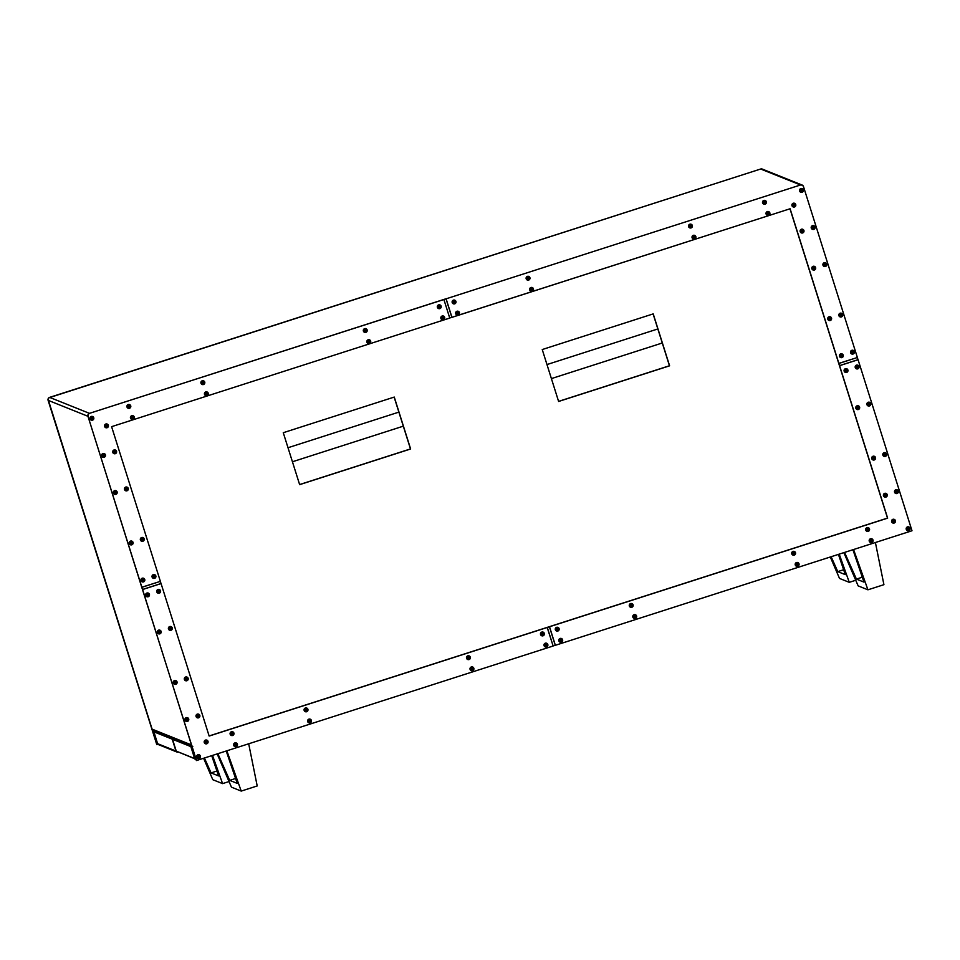 <?xml version="1.0" encoding="UTF-8"?>
<svg xmlns="http://www.w3.org/2000/svg" width="960" height="960" viewBox="0 0 960 960"><rect width="100%" height="100%" fill="white"/><g stroke="black" fill="none" stroke-linecap="round" stroke-linejoin="round"><path stroke-width="1.44" d="M93.744 417.72A1.944 1.944 111.8 0 0 90.48 416.976A1.944 1.944 111.8 0 0 90.036 418.908L91.26 418.608A0.78 0.78 -68.2 0 1 91.764 417.624A0.78 0.78 -68.2 0 1 92.736 418.128L93.744 417.732A1.944 1.944 -68.2 0 1 93.744 417.732L91.764 417.624L91.644 419.052L92.736 418.128A0.78 0.78 -68.2 0 1 92.232 419.112A0.78 0.78 -68.2 0 1 91.26 418.608L90.036 418.908A1.944 1.944 -68.2 0 1 92.616 416.508A1.944 1.944 -68.2 0 1 93.744 417.72A1.944 1.944 111.8 0 1 91.392 420.204A1.944 1.944 111.8 0 1 90.036 418.908L90.036 418.908A1.944 1.944 -68.2 0 0 91.164 420.132A1.944 1.944 111.8 0 0 91.14 420.12L91.164 420.132C93.024 420.396 93.888 419.592 93.744 417.732L92.58 416.496A1.944 1.944 111.8 0 0 90 418.896L90.6 416.82L92.748 416.568M108.348 425.292A1.944 1.944 111.8 0 0 105.096 424.548A1.944 1.944 111.8 0 0 104.652 426.48L105.864 426.168A0.78 0.78 -68.2 0 1 106.38 425.184A0.78 0.78 -68.2 0 1 107.352 425.688L108.348 425.292A1.944 1.944 -68.2 0 1 108.348 425.304L106.38 425.184L106.248 426.624L107.352 425.688A0.78 0.78 -68.2 0 1 106.848 426.672A0.78 0.78 -68.2 0 1 105.864 426.168L104.652 426.48A1.944 1.944 -68.2 0 1 107.22 424.08A1.944 1.944 -68.2 0 1 108.348 425.292A1.944 1.944 111.8 0 1 106.008 427.764A1.944 1.944 111.8 0 1 104.652 426.48L104.652 426.48A1.944 1.944 -68.2 0 0 105.768 427.692C107.628 427.956 108.492 427.164 108.348 425.292L107.184 424.056A1.944 1.944 111.8 0 0 104.604 426.468L105.216 424.38L107.352 424.14M134.244 416.976A1.944 1.944 111.8 0 0 130.992 416.232A1.944 1.944 111.8 0 0 130.548 418.164L131.772 417.852A0.78 0.78 -68.2 0 1 132.276 416.868A0.78 0.78 -68.2 0 1 133.248 417.372L134.244 416.976A1.944 1.944 -68.2 0 1 134.244 416.988L132.276 416.868L132.144 418.308L133.248 417.372A0.78 0.78 -68.2 0 1 132.744 418.356A0.78 0.78 -68.2 0 1 131.772 417.852L130.548 418.164A1.944 1.944 -68.2 0 1 133.116 415.752A1.944 1.944 -68.2 0 1 134.244 416.976A1.944 1.944 111.8 0 1 131.904 419.448A1.944 1.944 111.8 0 1 130.548 418.164L130.548 418.164A1.944 1.944 -68.2 0 0 131.664 419.376C133.524 419.64 134.388 418.848 134.244 416.976L133.08 415.74A1.944 1.944 111.8 0 0 130.512 418.14L131.112 416.064L133.248 415.824M128.676 408.36L126.996 407.016A1.944 1.944 111.8 0 0 130.284 407.772A1.944 1.944 111.8 0 0 130.74 405.84L129.612 404.628A1.944 1.944 -68.2 0 1 130.74 405.84A1.944 1.944 111.8 0 0 127.476 405.096A1.944 1.944 111.8 0 0 127.032 407.028L128.256 406.716A0.78 0.78 -68.2 0 1 128.76 405.744A0.78 0.78 -68.2 0 1 129.732 406.248L130.74 405.852A1.944 1.944 -68.2 0 1 130.74 405.852L128.76 405.744L128.64 407.172L129.732 406.248A0.78 0.78 -68.2 0 1 129.228 407.22A0.78 0.78 -68.2 0 1 128.256 406.716L127.032 407.028A1.944 1.944 -68.2 0 1 129.612 404.628A1.944 1.944 111.8 0 0 126.996 407.016L127.596 404.94L129.744 404.688M116.532 451.26A1.944 1.944 111.8 0 0 113.28 450.516A1.944 1.944 111.8 0 0 112.836 452.448L114.06 452.136A0.78 0.78 -68.2 0 1 114.564 451.152A0.78 0.78 -68.2 0 1 115.536 451.656L116.544 451.26A1.944 1.944 -68.2 0 1 116.544 451.272L114.564 451.152L114.444 452.592L115.536 451.656A0.78 0.78 -68.2 0 1 115.032 452.64A0.78 0.78 -68.2 0 1 114.06 452.136L112.836 452.448A1.944 1.944 -68.2 0 1 115.404 450.048A1.944 1.944 -68.2 0 1 116.532 451.26A1.944 1.944 111.8 0 1 114.192 453.732A1.944 1.944 111.8 0 1 112.836 452.448L112.836 452.448A1.944 1.944 -68.2 0 0 113.964 453.66A1.944 1.944 111.8 0 0 113.94 453.648L113.964 453.66C115.812 453.924 116.676 453.132 116.544 451.26L115.368 450.024A1.944 1.944 111.8 0 0 112.8 452.436L113.4 450.348L115.536 450.108M103.38 457.344L101.7 456A1.944 1.944 111.8 0 0 102.828 457.212A1.944 1.944 -68.2 0 1 101.736 456.012A1.944 1.944 111.8 0 0 104.988 456.756A1.944 1.944 111.8 0 0 105.432 454.824L104.268 453.588A1.944 1.944 111.8 0 0 101.7 456L101.736 456.012A1.944 1.944 -68.2 0 1 104.316 453.612A1.944 1.944 -68.2 0 1 105.432 454.824A1.944 1.944 111.8 0 0 102.18 454.08A1.944 1.944 111.8 0 0 101.736 456.012L102.96 455.7A0.78 0.78 -68.2 0 1 103.464 454.716A0.78 0.78 -68.2 0 1 104.436 455.22L105.444 454.824A1.944 1.944 -68.2 0 1 105.444 454.836M126.18 490.872L124.488 489.528A1.944 1.944 111.8 0 0 125.616 490.74C127.512 491.028 128.376 490.224 128.232 488.364L127.104 487.14A1.944 1.944 -68.2 0 1 128.232 488.352A1.944 1.944 111.8 0 0 124.98 487.608A1.944 1.944 111.8 0 0 124.536 489.54L125.76 489.228A0.78 0.78 -68.2 0 1 126.264 488.256A0.78 0.78 -68.2 0 1 127.236 488.76L128.232 488.364L126.264 488.256L125.76 489.228L126.732 489.732L127.236 488.76A0.78 0.78 -68.2 0 1 126.732 489.732A0.78 0.78 -68.2 0 1 125.76 489.228L124.536 489.54A1.944 1.944 -68.2 0 1 127.104 487.14A1.944 1.944 111.8 0 0 124.488 489.528L125.1 487.452L127.236 487.2M115.08 494.436L113.4 493.092A1.944 1.944 111.8 0 0 114.54 494.316C116.412 494.592 117.276 493.788 117.132 491.928L116.004 490.704A1.944 1.944 -68.2 0 1 117.132 491.916A1.944 1.944 111.8 0 0 113.88 491.172A1.944 1.944 111.8 0 0 113.436 493.104L114.66 492.792A0.78 0.78 -68.2 0 1 115.164 491.82A0.78 0.78 -68.2 0 1 116.136 492.324L117.144 491.928L115.164 491.82L114.66 492.792L115.632 493.296L116.136 492.324A0.78 0.78 -68.2 0 1 115.632 493.296A0.78 0.78 -68.2 0 1 114.66 492.792L113.436 493.104A1.944 1.944 -68.2 0 1 116.004 490.704A1.944 1.944 111.8 0 0 113.4 493.092L114 491.016L116.136 490.764M133.044 542.376A1.944 1.944 111.8 0 0 129.78 541.632A1.944 1.944 111.8 0 0 129.336 543.564L130.56 543.252A0.78 0.78 -68.2 0 1 131.064 542.268A0.78 0.78 -68.2 0 1 132.048 542.772L133.044 542.376A1.944 1.944 -68.2 0 1 133.044 542.388L131.064 542.268L130.944 543.708L132.048 542.772A0.78 0.78 -68.2 0 1 131.532 543.756A0.78 0.78 -68.2 0 1 130.56 543.252L129.336 543.564A1.944 1.944 -68.2 0 1 131.916 541.152A1.944 1.944 -68.2 0 1 133.044 542.376A1.944 1.944 111.8 0 1 130.692 544.848A1.944 1.944 111.8 0 1 129.336 543.564L129.336 543.564A1.944 1.944 -68.2 0 0 130.464 544.776C132.324 545.04 133.188 544.248 133.044 542.376L131.88 541.14A1.944 1.944 111.8 0 0 129.3 543.54L129.9 541.464L132.048 541.224M142.08 541.332L140.4 539.976A1.944 1.944 111.8 0 0 141.528 541.2C143.424 541.476 144.276 540.684 144.144 538.812A1.944 1.944 111.8 0 0 140.88 538.068A1.944 1.944 111.8 0 0 140.436 540L141.66 539.688A0.78 0.78 -68.2 0 1 142.164 538.704A0.78 0.78 -68.2 0 1 143.136 539.208L144.144 538.812L142.164 538.704L141.66 539.688L142.632 540.192L143.136 539.208A0.78 0.78 -68.2 0 1 142.632 540.192A0.78 0.78 -68.2 0 1 141.66 539.688L140.436 540A1.944 1.944 -68.2 0 1 143.016 537.588A1.944 1.944 -68.2 0 1 144.144 538.812L142.98 537.576A1.944 1.944 111.8 0 0 140.4 539.976L141 537.9L143.148 537.66M206.184 395.724L204.504 394.38A1.944 1.944 111.8 0 0 205.62 395.592L205.656 395.616A1.944 1.944 -68.2 0 1 204.54 394.392A1.944 1.944 111.8 0 0 207.792 395.136A1.944 1.944 111.8 0 0 206.88 391.92A1.944 1.944 111.8 0 0 204.54 394.392L205.764 394.08A0.78 0.78 -68.2 0 1 206.268 393.108A0.78 0.78 -68.2 0 1 207.24 393.612L208.236 393.216L206.268 393.108L205.764 394.08L206.736 394.596L207.24 393.612A0.78 0.78 -68.2 0 1 206.736 394.596A0.78 0.78 -68.2 0 1 205.764 394.08L204.54 394.392A1.944 1.944 -68.2 0 1 207.108 391.992A1.944 1.944 -68.2 0 1 208.236 393.216L207.072 391.98A1.944 1.944 111.8 0 0 204.504 394.38L205.104 392.304L207.24 392.052M202.668 384.6L200.988 383.256A1.944 1.944 111.8 0 1 203.568 380.844L204.732 382.08A1.944 1.944 111.8 0 0 201.468 381.336A1.944 1.944 111.8 0 0 201.024 383.268L202.248 382.956A0.78 0.78 -68.2 0 1 202.752 381.972A0.78 0.78 -68.2 0 1 203.724 382.476L204.732 382.08A1.944 1.944 -68.2 0 1 204.732 382.092L202.752 381.972L202.632 383.412L203.724 382.476A0.78 0.78 -68.2 0 1 203.22 383.46A0.78 0.78 -68.2 0 1 202.248 382.956L201.024 383.268A1.944 1.944 -68.2 0 1 203.604 380.868A1.944 1.944 -68.2 0 1 204.732 382.08A1.944 1.944 111.8 0 1 202.38 384.564A1.944 1.944 111.8 0 1 201.024 383.268L201.588 381.168L203.736 380.928M365.088 332.436L363.396 331.092A1.944 1.944 111.8 0 0 364.548 332.316C366.42 332.592 367.284 331.788 367.14 329.928L366.012 328.704A1.944 1.944 -68.2 0 1 367.14 329.916A1.944 1.944 111.8 0 0 363.888 329.172A1.944 1.944 111.8 0 0 363.444 331.104L364.656 330.792A0.78 0.78 -68.2 0 1 365.172 329.82A0.78 0.78 -68.2 0 1 366.144 330.324L367.14 329.928L365.172 329.82L364.656 330.792L365.64 331.296L366.144 330.324A0.78 0.78 -68.2 0 1 365.64 331.296A0.78 0.78 -68.2 0 1 364.656 330.792L363.444 331.104A1.944 1.944 -68.2 0 1 366.012 328.704A1.944 1.944 111.8 0 0 363.396 331.092L364.008 329.016L366.144 328.764M370.644 341.052A1.944 1.944 111.8 0 0 367.392 340.308A1.944 1.944 111.8 0 0 366.948 342.24L368.172 341.928A0.78 0.78 -68.2 0 1 368.676 340.944A0.78 0.78 -68.2 0 1 369.648 341.448L370.656 341.052L368.676 340.944L368.172 341.928L369.144 342.432L369.648 341.448A0.78 0.78 -68.2 0 1 369.144 342.432A0.78 0.78 -68.2 0 1 368.172 341.928L366.948 342.24A1.944 1.944 -68.2 0 1 369.516 339.828A1.944 1.944 -68.2 0 1 370.644 341.052M444.636 317.28A1.944 1.944 111.8 0 0 441.384 316.536A1.944 1.944 111.8 0 0 440.94 318.468L442.164 318.156A0.78 0.78 -68.2 0 1 442.668 317.184A0.78 0.78 -68.2 0 1 443.64 317.688L444.648 317.292A1.944 1.944 -68.2 0 1 444.648 317.292L442.668 317.184L442.548 318.612L443.64 317.688A0.78 0.78 -68.2 0 1 443.136 318.66A0.78 0.78 -68.2 0 1 442.164 318.156L440.94 318.468A1.944 1.944 -68.2 0 1 443.508 316.068A1.944 1.944 -68.2 0 1 444.636 317.28A1.944 1.944 111.8 0 1 442.296 319.764A1.944 1.944 111.8 0 1 440.94 318.468L440.94 318.468A1.944 1.944 -68.2 0 0 442.068 319.692C443.916 319.956 444.78 319.152 444.648 317.292L443.472 316.056A1.944 1.944 111.8 0 0 440.904 318.456L441.504 316.38L443.64 316.128M439.08 308.676L437.388 307.332A1.944 1.944 111.8 0 0 438.54 308.556C440.412 308.832 441.276 308.028 441.132 306.156L440.004 304.944A1.944 1.944 -68.2 0 1 441.132 306.156A1.944 1.944 111.8 0 0 437.88 305.412A1.944 1.944 111.8 0 0 437.424 307.344L438.648 307.032A0.78 0.78 -68.2 0 1 439.164 306.048A0.78 0.78 -68.2 0 1 440.136 306.552L441.132 306.156L439.164 306.048L438.648 307.032L439.632 307.536L440.136 306.552A0.78 0.78 -68.2 0 1 439.632 307.536A0.78 0.78 -68.2 0 1 438.648 307.032L437.424 307.344A1.944 1.944 -68.2 0 1 440.004 304.944A1.944 1.944 111.8 0 0 437.388 307.332L437.988 305.244L440.136 305.004M142.68 581.988L141 580.644A1.944 1.944 111.8 0 0 142.128 581.856C144.024 582.144 144.876 581.34 144.744 579.468A1.944 1.944 111.8 0 0 141.48 578.724A1.944 1.944 111.8 0 0 141.036 580.656L142.26 580.344A0.78 0.78 -68.2 0 1 142.764 579.36A0.78 0.78 -68.2 0 1 143.736 579.876L144.744 579.468L142.764 579.36L142.26 580.344L143.232 580.848L143.736 579.876A0.78 0.78 -68.2 0 1 143.232 580.848A0.78 0.78 -68.2 0 1 142.26 580.344L141.036 580.656A1.944 1.944 -68.2 0 1 143.616 578.256A1.944 1.944 -68.2 0 1 144.732 579.468L143.568 578.244A1.944 1.944 111.8 0 0 141 580.644L141.6 578.556L143.748 578.316M153.78 578.424L152.1 577.08A1.944 1.944 111.8 0 0 153.228 578.292A1.944 1.944 -68.2 0 1 152.136 577.092A1.944 1.944 111.8 0 0 155.388 577.836A1.944 1.944 111.8 0 0 155.832 575.904L154.668 574.668A1.944 1.944 111.8 0 0 152.1 577.08L152.136 577.092A1.944 1.944 -68.2 0 1 154.716 574.692A1.944 1.944 -68.2 0 1 155.832 575.904A1.944 1.944 111.8 0 0 152.58 575.16A1.944 1.944 111.8 0 0 152.136 577.092L153.36 576.78A0.78 0.78 -68.2 0 1 153.864 575.796A0.78 0.78 -68.2 0 1 154.836 576.3L155.844 575.904A1.944 1.944 -68.2 0 1 155.844 575.916M801.264 192.348L799.584 191.004A1.944 1.944 111.8 0 1 802.152 188.604L803.328 189.84A1.944 1.944 111.8 0 0 800.064 189.084A1.944 1.944 111.8 0 0 799.62 191.016L800.844 190.704A0.78 0.78 -68.2 0 1 801.348 189.732A0.78 0.78 -68.2 0 1 802.32 190.236L803.328 189.84A1.944 1.944 -68.2 0 1 800.748 192.24A1.944 1.944 -68.2 0 1 800.148 189A1.944 1.944 -68.2 0 1 803.316 189.828L801.348 189.732L801.228 191.16L802.32 190.236A0.78 0.78 -68.2 0 1 801.816 191.22A0.78 0.78 -68.2 0 1 800.844 190.704L799.62 191.016A1.944 1.944 111.8 0 0 800.976 192.312A1.944 1.944 111.8 0 0 803.376 190.044M793.668 207.048L791.988 205.704A1.944 1.944 111.8 0 1 794.568 203.292L795.732 204.528A1.944 1.944 111.8 0 0 792.468 203.784A1.944 1.944 111.8 0 0 792.024 205.716L793.248 205.404A0.78 0.78 -68.2 0 1 793.752 204.42A0.78 0.78 -68.2 0 1 794.736 204.924L795.732 204.528A1.944 1.944 -68.2 0 1 793.152 206.928A1.944 1.944 111.8 0 0 793.14 206.928A1.944 1.944 -68.2 0 1 792.564 203.7A1.944 1.944 -68.2 0 1 795.732 204.528L793.752 204.42L793.632 205.86L794.736 204.924A0.78 0.78 -68.2 0 1 794.22 205.908A0.78 0.78 -68.2 0 1 793.248 205.404L792.024 205.716A1.944 1.944 111.8 0 0 793.38 207.012A1.944 1.944 111.8 0 0 795.78 204.732M769.836 212.856A1.944 1.944 -68.2 0 1 767.256 215.244C769.116 215.52 769.98 214.716 769.836 212.844A1.944 1.944 111.8 0 0 766.572 212.1A1.944 1.944 111.8 0 0 766.128 214.032L767.352 213.72A0.78 0.78 -68.2 0 1 767.856 212.736A0.78 0.78 -68.2 0 1 768.84 213.24L769.836 212.844L767.856 212.736L767.352 213.72L768.324 214.224L768.84 213.24A0.78 0.78 -68.2 0 1 768.324 214.224A0.78 0.78 -68.2 0 1 767.352 213.72L766.128 214.032A1.944 1.944 -68.2 0 1 768.708 211.632A1.944 1.944 -68.2 0 1 769.836 212.844L768.672 211.608A1.944 1.944 111.8 0 0 766.092 214.02L766.692 211.932L768.84 211.692M764.268 204.24L762.588 202.884A1.944 1.944 111.8 0 1 765.156 200.484L766.332 201.72A1.944 1.944 111.8 0 0 763.068 200.976A1.944 1.944 111.8 0 0 762.624 202.908L763.848 202.596A0.78 0.78 -68.2 0 1 764.352 201.612A0.78 0.78 -68.2 0 1 765.324 202.116L766.332 201.72A1.944 1.944 -68.2 0 1 763.752 204.12A1.944 1.944 111.8 0 0 763.728 204.108A1.944 1.944 -68.2 0 1 763.152 200.88A1.944 1.944 -68.2 0 1 766.32 201.72L764.352 201.612L764.232 203.052L765.324 202.116A0.78 0.78 -68.2 0 1 764.82 203.1A0.78 0.78 -68.2 0 1 763.848 202.596L762.624 202.908A1.944 1.944 111.8 0 0 763.98 204.192A1.944 1.944 111.8 0 0 766.38 201.924M801.864 233.016L800.184 231.672A1.944 1.944 111.8 0 1 802.752 229.26L803.916 230.496A1.944 1.944 111.8 0 0 800.664 229.752A1.944 1.944 111.8 0 0 800.22 231.684L801.444 231.372A0.78 0.78 -68.2 0 1 801.948 230.388A0.78 0.78 -68.2 0 1 802.92 230.892L803.916 230.496A1.944 1.944 -68.2 0 1 801.336 232.896A1.944 1.944 -68.2 0 1 800.748 229.668A1.944 1.944 -68.2 0 1 803.916 230.496L801.948 230.388L801.816 231.828L802.92 230.892A0.78 0.78 -68.2 0 1 802.416 231.876A0.78 0.78 -68.2 0 1 801.444 231.372L800.22 231.684A1.944 1.944 111.8 0 0 801.576 232.98A1.944 1.944 111.8 0 0 803.964 230.7M812.964 229.452L811.272 228.108A1.944 1.944 111.8 0 1 813.852 225.696L815.016 226.932A1.944 1.944 111.8 0 0 811.764 226.188A1.944 1.944 111.8 0 0 811.32 228.12L812.544 227.808A0.78 0.78 -68.2 0 1 813.048 226.824A0.78 0.78 -68.2 0 1 814.02 227.328L815.016 226.932A1.944 1.944 -68.2 0 1 812.436 229.332A1.944 1.944 -68.2 0 1 811.848 226.104A1.944 1.944 -68.2 0 1 815.016 226.932L813.048 226.824L812.916 228.264L814.02 227.328A0.78 0.78 -68.2 0 1 813.516 228.312A0.78 0.78 -68.2 0 1 812.544 227.808L811.32 228.12A1.944 1.944 111.8 0 0 812.676 229.404A1.944 1.944 111.8 0 0 815.064 227.136M813.552 270.108L811.872 268.764A1.944 1.944 111.8 0 0 813 269.976L813.036 270C814.896 270.264 815.76 269.46 815.616 267.6A1.944 1.944 111.8 0 0 812.364 266.844A1.944 1.944 111.8 0 0 811.908 268.776L813.132 268.464A0.78 0.78 -68.2 0 1 813.648 267.492A0.78 0.78 -68.2 0 1 814.62 267.996L815.616 267.6L813.648 267.492L813.132 268.464L814.104 268.968L814.62 267.996A0.78 0.78 -68.2 0 1 814.104 268.968A0.78 0.78 -68.2 0 1 813.132 268.464L811.908 268.776A1.944 1.944 -68.2 0 1 814.488 266.376A1.944 1.944 -68.2 0 1 815.616 267.588L814.452 266.364A1.944 1.944 111.8 0 0 811.872 268.764L812.472 266.688L814.62 266.436M826.716 264.024A1.944 1.944 111.8 0 0 823.452 263.28A1.944 1.944 111.8 0 0 823.008 265.212L824.232 264.9A0.78 0.78 -68.2 0 1 824.736 263.928A0.78 0.78 -68.2 0 1 825.72 264.432L826.716 264.036A1.944 1.944 -68.2 0 1 824.136 266.436A1.944 1.944 -68.2 0 1 823.548 263.196A1.944 1.944 -68.2 0 1 826.716 264.024M842.628 314.496A1.944 1.944 -68.2 0 1 840.048 316.884C841.908 317.148 842.76 316.356 842.628 314.484A1.944 1.944 111.8 0 0 839.364 313.74A1.944 1.944 111.8 0 0 838.92 315.672L840.144 315.36A0.78 0.78 -68.2 0 1 840.648 314.376A0.78 0.78 -68.2 0 1 841.62 314.88L842.628 314.484L840.648 314.376L840.144 315.36L841.116 315.864L841.62 314.88A0.78 0.78 -68.2 0 1 841.116 315.864A0.78 0.78 -68.2 0 1 840.144 315.36L838.92 315.672A1.944 1.944 -68.2 0 1 841.5 313.26A1.944 1.944 -68.2 0 1 842.616 314.484L841.452 313.248A1.944 1.944 111.8 0 0 838.884 315.648L839.484 313.572L841.632 313.332M829.464 320.568L827.784 319.212A1.944 1.944 111.8 0 1 830.352 316.812L831.528 318.048A1.944 1.944 111.8 0 0 828.264 317.304A1.944 1.944 111.8 0 0 827.82 319.236L829.044 318.924A0.78 0.78 -68.2 0 1 829.548 317.94A0.78 0.78 -68.2 0 1 830.52 318.444L831.528 318.048A1.944 1.944 -68.2 0 1 828.948 320.448A1.944 1.944 -68.2 0 1 828.348 317.22A1.944 1.944 -68.2 0 1 831.516 318.048L829.548 317.94L829.428 319.38L830.52 318.444A0.78 0.78 -68.2 0 1 830.016 319.428A0.78 0.78 -68.2 0 1 829.044 318.924L827.82 319.236A1.944 1.944 111.8 0 0 829.176 320.52A1.944 1.944 111.8 0 0 831.576 318.252M695.844 236.604A1.944 1.944 111.8 0 0 692.58 235.86A1.944 1.944 111.8 0 0 692.136 237.792L693.36 237.48A0.78 0.78 -68.2 0 1 693.864 236.508A0.78 0.78 -68.2 0 1 694.848 237.012L695.844 236.616A1.944 1.944 -68.2 0 1 693.264 239.016A1.944 1.944 -68.2 0 1 692.676 235.776A1.944 1.944 -68.2 0 1 695.844 236.604M690.276 228L688.596 226.656A1.944 1.944 111.8 0 1 691.164 224.244L692.34 225.48A1.944 1.944 111.8 0 0 689.076 224.736A1.944 1.944 111.8 0 0 688.632 226.668L689.856 226.356A0.78 0.78 -68.2 0 1 690.36 225.372A0.78 0.78 -68.2 0 1 691.332 225.876L692.34 225.48A1.944 1.944 -68.2 0 1 689.76 227.88A1.944 1.944 -68.2 0 1 688.632 226.668L688.632 226.668A1.944 1.944 -68.2 0 1 691.2 224.268A1.944 1.944 -68.2 0 1 692.328 225.48L690.36 225.372L690.24 226.812L691.332 225.876A0.78 0.78 -68.2 0 1 690.828 226.86A0.78 0.78 -68.2 0 1 689.856 226.356L688.632 226.668L688.728 225.168L691.344 224.328M527.868 280.164L526.188 278.808A1.944 1.944 111.8 0 0 527.304 280.032A1.944 1.944 111.8 0 0 527.328 280.032C529.2 280.308 530.064 279.516 529.92 277.644L528.792 276.42A1.944 1.944 -68.2 0 1 529.92 277.644A1.944 1.944 111.8 0 0 526.668 276.9A1.944 1.944 111.8 0 0 526.224 278.832L527.448 278.52A0.78 0.78 -68.2 0 1 527.952 277.536A0.78 0.78 -68.2 0 1 528.924 278.04L529.92 277.644L527.952 277.536L527.448 278.52L528.42 279.024L528.924 278.04A0.78 0.78 -68.2 0 1 528.42 279.024A0.78 0.78 -68.2 0 1 527.448 278.52L526.224 278.832A1.944 1.944 -68.2 0 1 528.792 276.42A1.944 1.944 111.8 0 0 526.188 278.808L526.788 276.732L528.924 276.492M533.424 288.768A1.944 1.944 111.8 0 0 530.172 288.024A1.944 1.944 111.8 0 0 529.728 289.956L530.952 289.644A0.78 0.78 -68.2 0 1 531.456 288.66A0.78 0.78 -68.2 0 1 532.428 289.176L533.436 288.768L531.456 288.66L530.952 289.644L531.924 290.148L532.428 289.176A0.78 0.78 -68.2 0 1 531.924 290.148A0.78 0.78 -68.2 0 1 530.952 289.644L529.728 289.956A1.944 1.944 -68.2 0 1 532.308 287.556A1.944 1.944 -68.2 0 1 533.424 288.768M459.432 312.528A1.944 1.944 111.8 0 0 456.18 311.784A1.944 1.944 111.8 0 0 455.736 313.716L456.96 313.404A0.78 0.78 -68.2 0 1 457.464 312.432A0.78 0.78 -68.2 0 1 458.436 312.936L459.444 312.54A1.944 1.944 -68.2 0 1 459.444 312.54L457.464 312.432L457.344 313.86L458.436 312.936A0.78 0.78 -68.2 0 1 457.932 313.908A0.78 0.78 -68.2 0 1 456.96 313.404L455.736 313.716A1.944 1.944 -68.2 0 1 458.316 311.316A1.944 1.944 -68.2 0 1 459.432 312.528A1.944 1.944 111.8 0 1 457.092 315.012A1.944 1.944 111.8 0 1 455.736 313.716L455.736 313.716A1.944 1.944 -68.2 0 0 456.864 314.94A1.944 1.944 111.8 0 0 456.84 314.928L456.864 314.94C458.724 315.204 459.576 314.4 459.444 312.54L458.28 311.304A1.944 1.944 111.8 0 0 455.7 313.704L456.3 311.628L458.448 311.376M453.876 303.924L452.196 302.58A1.944 1.944 111.8 0 0 453.336 303.804C455.208 304.068 456.072 303.276 455.928 301.404A1.944 1.944 111.8 0 0 452.676 300.66A1.944 1.944 111.8 0 0 452.232 302.592L453.456 302.28A0.78 0.78 -68.2 0 1 453.96 301.296A0.78 0.78 -68.2 0 1 454.932 301.8L455.928 301.404L453.96 301.296L453.456 302.28L454.428 302.784L454.932 301.8A0.78 0.78 -68.2 0 1 454.428 302.784A0.78 0.78 -68.2 0 1 453.456 302.28L452.232 302.592A1.944 1.944 -68.2 0 1 454.8 300.192A1.944 1.944 -68.2 0 1 455.928 301.404L454.764 300.168A1.944 1.944 111.8 0 0 452.196 302.58L452.796 300.492L454.932 300.252M852.264 354.096L850.584 352.752A1.944 1.944 111.8 0 1 853.152 350.352L854.316 351.576A1.944 1.944 111.8 0 0 851.064 350.832A1.944 1.944 111.8 0 0 850.62 352.764L851.844 352.452A0.78 0.78 -68.2 0 1 852.348 351.468A0.78 0.78 -68.2 0 1 853.32 351.984L854.316 351.576A1.944 1.944 -68.2 0 1 851.736 353.976A1.944 1.944 -68.2 0 1 851.148 350.748A1.944 1.944 -68.2 0 1 854.316 351.576L852.348 351.468L852.216 352.908L853.32 351.984A0.78 0.78 -68.2 0 1 852.816 352.956A0.78 0.78 -68.2 0 1 851.844 352.452L850.62 352.764A1.944 1.944 111.8 0 0 851.976 354.06A1.944 1.944 111.8 0 0 854.364 351.78M841.164 357.66L839.484 356.316A1.944 1.944 111.8 0 1 842.052 353.916L843.228 355.14A1.944 1.944 111.8 0 0 839.964 354.396A1.944 1.944 111.8 0 0 839.52 356.328L840.744 356.016A0.78 0.78 -68.2 0 1 841.248 355.044A0.78 0.78 -68.2 0 1 842.22 355.548L843.228 355.152A1.944 1.944 -68.2 0 1 840.648 357.54A1.944 1.944 -68.2 0 1 840.048 354.312A1.944 1.944 -68.2 0 1 843.216 355.14L841.248 355.044L841.128 356.472L842.22 355.548A0.78 0.78 -68.2 0 1 841.716 356.52A0.78 0.78 -68.2 0 1 840.744 356.016L839.52 356.328A1.944 1.944 111.8 0 0 840.876 357.624A1.944 1.944 111.8 0 0 843.264 355.344M531.372 291.288L529.692 289.944A1.944 1.944 111.8 0 0 530.82 291.156L530.856 291.168C532.716 291.444 533.568 290.64 533.436 288.768L532.26 287.544A1.944 1.944 111.8 0 0 529.692 289.944L530.292 287.856L532.44 287.616M693.78 239.124L692.1 237.78A1.944 1.944 111.8 0 0 693.228 238.992L693.264 239.016C695.124 239.28 695.988 238.476 695.844 236.616L694.68 235.38A1.944 1.944 111.8 0 0 692.1 237.78L692.7 235.704L694.848 235.452M824.652 266.544L822.972 265.2A1.944 1.944 111.8 0 0 824.1 266.412L824.136 266.436C825.996 266.7 826.86 265.896 826.716 264.036L825.552 262.8A1.944 1.944 111.8 0 0 822.972 265.2L823.572 263.124L825.72 262.872M368.592 343.572L366.912 342.216A1.944 1.944 111.8 0 0 368.04 343.44L368.076 343.452C369.936 343.716 370.788 342.924 370.656 341.052L369.48 339.816A1.944 1.944 111.8 0 0 366.912 342.216L367.512 340.14L369.66 339.9M907.932 530.676L906.252 529.332A1.944 1.944 111.8 0 1 908.832 526.932L909.996 528.168A1.944 1.944 111.8 0 0 906.732 527.412A1.944 1.944 111.8 0 0 906.288 529.344L907.512 529.032A0.78 0.78 -68.2 0 1 908.016 528.06A0.78 0.78 -68.2 0 1 909 528.564L909.996 528.168A1.944 1.944 -68.2 0 1 907.416 530.568A1.944 1.944 -68.2 0 1 906.828 527.328A1.944 1.944 -68.2 0 1 909.996 528.156L908.016 528.06L907.896 529.488L909 528.564A0.78 0.78 -68.2 0 1 908.484 529.536A0.78 0.78 -68.2 0 1 907.512 529.032L906.288 529.344A1.944 1.944 111.8 0 0 907.644 530.64A1.944 1.944 111.8 0 0 910.044 528.36M893.328 523.116L891.648 521.772A1.944 1.944 111.8 0 0 892.776 522.984L892.812 522.996C894.672 523.26 895.524 522.468 895.392 520.596L894.264 519.384A1.944 1.944 -68.2 0 1 895.38 520.596A1.944 1.944 111.8 0 0 892.128 519.852A1.944 1.944 111.8 0 0 891.684 521.784L892.908 521.472A0.78 0.78 -68.2 0 1 893.412 520.488A0.78 0.78 -68.2 0 1 894.384 520.992L895.392 520.596A1.944 1.944 -68.2 0 1 892.812 522.996A1.944 1.944 -68.2 0 1 891.684 521.784L891.684 521.784A1.944 1.944 -68.2 0 1 894.264 519.384A1.944 1.944 111.8 0 0 891.648 521.772L892.248 519.684L894.396 519.444M869.484 528.912A1.944 1.944 111.8 0 0 866.232 528.168A1.944 1.944 111.8 0 0 865.788 530.1L867.012 529.788A0.78 0.78 -68.2 0 1 867.516 528.804A0.78 0.78 -68.2 0 1 868.488 529.308L869.496 528.912A1.944 1.944 -68.2 0 1 866.916 531.312A1.944 1.944 -68.2 0 1 866.316 528.084A1.944 1.944 -68.2 0 1 869.484 528.912M870.936 542.556L869.256 541.212A1.944 1.944 111.8 0 0 870.408 542.436C872.28 542.712 873.144 541.908 873 540.048L871.872 538.824A1.944 1.944 -68.2 0 1 873 540.036A1.944 1.944 111.8 0 0 869.736 539.292A1.944 1.944 111.8 0 0 869.292 541.224L870.516 540.912A0.78 0.78 -68.2 0 1 871.02 539.94A0.78 0.78 -68.2 0 1 872.004 540.444L873 540.048A1.944 1.944 -68.2 0 1 870.42 542.448A1.944 1.944 -68.2 0 1 869.292 541.224L869.292 541.224A1.944 1.944 -68.2 0 1 871.872 538.824A1.944 1.944 111.8 0 0 869.256 541.212L869.856 539.136L872.004 538.884M885.144 497.148L883.464 495.804A1.944 1.944 111.8 0 1 886.032 493.392L887.208 494.628A1.944 1.944 111.8 0 0 883.944 493.884A1.944 1.944 111.8 0 0 883.5 495.816L884.724 495.504A0.78 0.78 -68.2 0 1 885.228 494.52A0.78 0.78 -68.2 0 1 886.2 495.024L887.208 494.628A1.944 1.944 -68.2 0 1 884.628 497.028A1.944 1.944 -68.2 0 1 884.028 493.8A1.944 1.944 -68.2 0 1 887.196 494.628L885.228 494.52L885.096 495.96L886.2 495.024A0.78 0.78 -68.2 0 1 885.696 496.008A0.78 0.78 -68.2 0 1 884.724 495.504L883.5 495.816A1.944 1.944 111.8 0 0 884.856 497.1A1.944 1.944 111.8 0 0 887.244 494.832M898.296 491.076A1.944 1.944 -68.2 0 1 895.716 493.464C897.576 493.728 898.44 492.936 898.296 491.064A1.944 1.944 111.8 0 0 895.044 490.32A1.944 1.944 111.8 0 0 894.6 492.252L895.824 491.94A0.78 0.78 -68.2 0 1 896.328 490.956A0.78 0.78 -68.2 0 1 897.3 491.46L898.296 491.064L896.328 490.956L895.824 491.94L896.796 492.444L897.3 491.46A0.78 0.78 -68.2 0 1 896.796 492.444A0.78 0.78 -68.2 0 1 895.824 491.94L894.6 492.252A1.944 1.944 -68.2 0 1 897.168 489.852A1.944 1.944 -68.2 0 1 898.296 491.064L897.132 489.828A1.944 1.944 111.8 0 0 894.564 492.24L895.164 490.152L897.3 489.912M875.496 457.524A1.944 1.944 111.8 0 0 872.244 456.78A1.944 1.944 111.8 0 0 871.8 458.712L873.024 458.4A0.78 0.78 -68.2 0 1 873.528 457.428A0.78 0.78 -68.2 0 1 874.5 457.932L875.508 457.536L873.528 457.428L873.024 458.4L873.996 458.916L874.5 457.932A0.78 0.78 -68.2 0 1 873.996 458.916A0.78 0.78 -68.2 0 1 873.024 458.4L871.8 458.712A1.944 1.944 -68.2 0 1 874.38 456.312A1.944 1.944 -68.2 0 1 874.968 459.552A1.944 1.944 -68.2 0 1 871.8 458.712L871.8 458.712A1.944 1.944 111.8 0 0 875.052 459.456A1.944 1.944 111.8 0 0 875.496 457.524M884.544 456.48L882.864 455.136A1.944 1.944 111.8 0 0 883.992 456.348L884.028 456.372C885.876 456.636 886.74 455.832 886.608 453.972A1.944 1.944 111.8 0 0 883.344 453.216A1.944 1.944 111.8 0 0 882.9 455.148L884.124 454.836A0.78 0.78 -68.2 0 1 884.628 453.864A0.78 0.78 -68.2 0 1 885.6 454.368L886.608 453.972A1.944 1.944 -68.2 0 1 884.028 456.372A1.944 1.944 -68.2 0 1 883.428 453.132A1.944 1.944 -68.2 0 1 886.596 453.96L884.628 453.864L884.508 455.292L885.6 454.368A0.78 0.78 -68.2 0 1 885.096 455.34A0.78 0.78 -68.2 0 1 884.124 454.836L882.9 455.148A1.944 1.944 111.8 0 0 886.152 455.892A1.944 1.944 111.8 0 0 886.596 453.96L885.432 452.736A1.944 1.944 111.8 0 0 882.864 455.136L883.464 453.06L885.6 452.808M868.632 406.032L866.952 404.688A1.944 1.944 111.8 0 1 869.532 402.288L870.696 403.512A1.944 1.944 111.8 0 0 867.432 402.768A1.944 1.944 111.8 0 0 866.988 404.7L868.212 404.388A0.78 0.78 -68.2 0 1 868.716 403.404A0.78 0.78 -68.2 0 1 869.7 403.92L870.696 403.512A1.944 1.944 -68.2 0 1 868.116 405.912A1.944 1.944 -68.2 0 1 867.528 402.684A1.944 1.944 -68.2 0 1 870.696 403.512L868.716 403.404L868.596 404.844L869.7 403.92A0.78 0.78 -68.2 0 1 869.184 404.892A0.78 0.78 -68.2 0 1 868.212 404.388L866.988 404.7A1.944 1.944 111.8 0 0 868.344 405.996A1.944 1.944 111.8 0 0 870.744 403.716M857.532 409.596L855.852 408.252A1.944 1.944 111.8 0 1 858.432 405.852L859.596 407.076A1.944 1.944 111.8 0 0 856.332 406.332A1.944 1.944 111.8 0 0 855.888 408.264L857.112 407.952A0.78 0.78 -68.2 0 1 857.616 406.98A0.78 0.78 -68.2 0 1 858.6 407.484L859.596 407.088A1.944 1.944 -68.2 0 1 857.016 409.476A1.944 1.944 -68.2 0 1 856.428 406.248A1.944 1.944 -68.2 0 1 859.596 407.076L857.616 406.98L857.496 408.408L858.6 407.484A0.78 0.78 -68.2 0 1 858.084 408.456A0.78 0.78 -68.2 0 1 857.112 407.952L855.888 408.264A1.944 1.944 111.8 0 0 857.244 409.56A1.944 1.944 111.8 0 0 859.644 407.28M793.44 555.192L791.76 553.848A1.944 1.944 111.8 0 1 794.328 551.448L795.504 552.684A1.944 1.944 111.8 0 0 792.24 551.928A1.944 1.944 111.8 0 0 791.796 553.86L793.02 553.548A0.78 0.78 -68.2 0 1 793.524 552.576A0.78 0.78 -68.2 0 1 794.496 553.08L795.504 552.684A1.944 1.944 -68.2 0 1 792.924 555.084A1.944 1.944 111.8 0 0 792.9 555.072A1.944 1.944 -68.2 0 1 792.324 551.844A1.944 1.944 -68.2 0 1 795.492 552.672L793.524 552.576L793.404 554.004L794.496 553.08A0.78 0.78 -68.2 0 1 793.992 554.052A0.78 0.78 -68.2 0 1 793.02 553.548L791.796 553.86A1.944 1.944 111.8 0 0 793.152 555.156A1.944 1.944 111.8 0 0 795.552 552.876M796.944 566.328L795.264 564.972A1.944 1.944 111.8 0 1 797.844 562.572L799.008 563.808A1.944 1.944 111.8 0 0 795.744 563.064A1.944 1.944 111.8 0 0 795.3 564.996L796.524 564.684A0.78 0.78 -68.2 0 1 797.028 563.7A0.78 0.78 -68.2 0 1 798.012 564.204L799.008 563.808A1.944 1.944 -68.2 0 1 796.428 566.208A1.944 1.944 -68.2 0 1 795.84 562.98A1.944 1.944 -68.2 0 1 799.008 563.808L797.028 563.7L796.908 565.14L798.012 564.204A0.78 0.78 -68.2 0 1 797.496 565.188A0.78 0.78 -68.2 0 1 796.524 564.684L795.3 564.996A1.944 1.944 111.8 0 0 796.656 566.28A1.944 1.944 111.8 0 0 799.056 564.012M634.536 618.48L632.856 617.136A1.944 1.944 111.8 0 0 633.984 618.348A1.944 1.944 111.8 0 0 633.996 618.36C635.88 618.636 636.732 617.832 636.6 615.972L635.472 614.748A1.944 1.944 -68.2 0 1 636.588 615.96A1.944 1.944 111.8 0 0 633.336 615.216A1.944 1.944 111.8 0 0 632.892 617.148L634.116 616.836A0.78 0.78 -68.2 0 1 634.62 615.864A0.78 0.78 -68.2 0 1 635.592 616.368L636.6 615.972L634.62 615.864L634.116 616.836L635.088 617.352L635.592 616.368A0.78 0.78 -68.2 0 1 635.088 617.352A0.78 0.78 -68.2 0 1 634.116 616.836L632.892 617.148A1.944 1.944 -68.2 0 1 635.472 614.748A1.944 1.944 111.8 0 0 632.856 617.136L633.456 615.06L635.604 614.808M631.032 607.356L629.352 606.012A1.944 1.944 111.8 0 0 630.492 607.236C632.364 607.512 633.228 606.708 633.084 604.836A1.944 1.944 111.8 0 0 629.832 604.092A1.944 1.944 111.8 0 0 629.388 606.024L630.612 605.712A0.78 0.78 -68.2 0 1 631.116 604.728A0.78 0.78 -68.2 0 1 632.088 605.232L633.084 604.836L631.116 604.728L630.612 605.712L631.584 606.216L632.088 605.232A0.78 0.78 -68.2 0 1 631.584 606.216A0.78 0.78 -68.2 0 1 630.612 605.712L629.388 606.024A1.944 1.944 -68.2 0 1 631.956 603.624A1.944 1.944 -68.2 0 1 633.084 604.836L631.92 603.6A1.944 1.944 111.8 0 0 629.352 606.012L629.952 603.924L632.088 603.684M557.04 631.116L555.36 629.772A1.944 1.944 111.8 0 0 556.5 630.996C558.372 631.272 559.236 630.468 559.092 628.608L557.964 627.384A1.944 1.944 -68.2 0 1 559.092 628.596A1.944 1.944 111.8 0 0 555.84 627.852A1.944 1.944 111.8 0 0 555.396 629.784L556.62 629.472A0.78 0.78 -68.2 0 1 557.124 628.5A0.78 0.78 -68.2 0 1 558.096 629.004L559.104 628.608L557.124 628.5L556.62 629.472L557.592 629.976L558.096 629.004A0.78 0.78 -68.2 0 1 557.592 629.976A0.78 0.78 -68.2 0 1 556.62 629.472L555.396 629.784A1.944 1.944 -68.2 0 1 557.964 627.384A1.944 1.944 111.8 0 0 555.36 629.772L555.96 627.696L558.096 627.444M560.544 642.252L558.864 640.896A1.944 1.944 111.8 0 0 559.992 642.12L560.028 642.132C561.888 642.396 562.74 641.604 562.608 639.732A1.944 1.944 111.8 0 0 559.344 638.988A1.944 1.944 111.8 0 0 558.9 640.92L560.124 640.608A0.78 0.78 -68.2 0 1 560.628 639.624A0.78 0.78 -68.2 0 1 561.6 640.128L562.608 639.732L560.628 639.624L560.124 640.608L561.096 641.112L561.6 640.128A0.78 0.78 -68.2 0 1 561.096 641.112A0.78 0.78 -68.2 0 1 560.124 640.608L558.9 640.92A1.944 1.944 -68.2 0 1 561.48 638.508A1.944 1.944 -68.2 0 1 562.596 639.732L561.444 638.496A1.944 1.944 111.8 0 0 558.864 640.896L559.464 638.82L561.612 638.58M856.944 368.94L855.252 367.584A1.944 1.944 111.8 0 1 857.832 365.184L858.996 366.42A1.944 1.944 111.8 0 0 855.744 365.676A1.944 1.944 111.8 0 0 855.3 367.608L856.512 367.296A0.78 0.78 -68.2 0 1 857.028 366.312A0.78 0.78 -68.2 0 1 858 366.816L858.996 366.42A1.944 1.944 -68.2 0 1 856.416 368.82A1.944 1.944 -68.2 0 1 855.828 365.58A1.944 1.944 -68.2 0 1 858.996 366.42L857.028 366.312L856.896 367.752L858 366.816A0.78 0.78 -68.2 0 1 857.496 367.8A0.78 0.78 -68.2 0 1 856.512 367.296L855.3 367.608A1.944 1.944 111.8 0 0 856.656 368.892A1.944 1.944 111.8 0 0 859.044 366.624M847.896 369.996A1.944 1.944 -68.2 0 1 845.316 372.384C847.176 372.648 848.04 371.856 847.896 369.984A1.944 1.944 111.8 0 0 844.644 369.24A1.944 1.944 111.8 0 0 844.2 371.172L845.424 370.86A0.78 0.78 -68.2 0 1 845.928 369.876A0.78 0.78 -68.2 0 1 846.9 370.38L847.896 369.984L845.928 369.876L845.424 370.86L846.396 371.364L846.9 370.38A0.78 0.78 -68.2 0 1 846.396 371.364A0.78 0.78 -68.2 0 1 845.424 370.86L844.2 371.172A1.944 1.944 -68.2 0 1 846.768 368.76A1.944 1.944 -68.2 0 1 847.896 369.984L846.732 368.748A1.944 1.944 111.8 0 0 844.164 371.148L844.764 369.072L846.9 368.832M873.444 460.044L871.764 458.7A1.944 1.944 111.8 0 0 872.892 459.912L872.928 459.936C874.788 460.2 875.64 459.396 875.508 457.536L874.332 456.3A1.944 1.944 111.8 0 0 871.764 458.7L872.364 456.624L874.512 456.372M867.432 531.432L865.752 530.088A1.944 1.944 111.8 0 0 866.88 531.3L866.916 531.312C868.776 531.588 869.628 530.784 869.496 528.912L868.32 527.676A1.944 1.944 111.8 0 0 865.752 530.088L866.352 528L868.5 527.76M200.412 756.048A1.944 1.944 111.8 0 0 197.16 755.304A1.944 1.944 111.8 0 0 196.716 757.236L197.94 756.924A0.78 0.78 -68.2 0 1 198.444 755.952A0.78 0.78 -68.2 0 1 199.416 756.456L200.424 756.06A1.944 1.944 -68.2 0 1 200.412 756.06L198.444 755.952L198.312 757.38L199.416 756.456A0.78 0.78 -68.2 0 1 198.912 757.428A0.78 0.78 -68.2 0 1 197.94 756.924L196.716 757.236A1.944 1.944 -68.2 0 1 199.284 754.836A1.944 1.944 -68.2 0 1 200.412 756.048A1.944 1.944 111.8 0 1 198.072 758.532A1.944 1.944 111.8 0 1 196.716 757.236L196.716 757.236A1.944 1.944 -68.2 0 0 197.844 758.46A1.944 1.944 111.8 0 0 197.82 758.448L197.844 758.46C199.692 758.724 200.556 757.92 200.424 756.06L199.248 754.824A1.944 1.944 111.8 0 0 196.68 757.224L197.28 755.148L199.416 754.896M208.008 741.36A1.944 1.944 111.8 0 0 204.744 740.616A1.944 1.944 111.8 0 0 204.3 742.548L205.524 742.236A0.78 0.78 -68.2 0 1 206.028 741.252A0.78 0.78 -68.2 0 1 207 741.756L208.008 741.36A1.944 1.944 -68.2 0 1 208.008 741.372L206.028 741.252L205.908 742.692L207 741.756A0.78 0.78 -68.2 0 1 206.496 742.74A0.78 0.78 -68.2 0 1 205.524 742.236L204.3 742.548A1.944 1.944 -68.2 0 1 206.88 740.136A1.944 1.944 -68.2 0 1 208.008 741.36A1.944 1.944 111.8 0 1 205.656 743.832A1.944 1.944 111.8 0 1 204.3 742.548L204.3 742.548A1.944 1.944 -68.2 0 0 205.428 743.76C207.288 744.024 208.14 743.232 208.008 741.36L206.844 740.124A1.944 1.944 111.8 0 0 204.264 742.536L204.864 740.448L207.012 740.208M231.84 735.564L230.16 734.208A1.944 1.944 111.8 0 0 231.288 735.432A1.944 1.944 -68.2 0 1 230.196 734.232A1.944 1.944 111.8 0 0 233.46 734.976A1.944 1.944 111.8 0 0 233.904 733.044L232.74 731.808A1.944 1.944 111.8 0 0 230.16 734.208L230.196 734.232A1.944 1.944 -68.2 0 1 232.776 731.82A1.944 1.944 -68.2 0 1 233.904 733.044A1.944 1.944 111.8 0 0 230.64 732.3A1.944 1.944 111.8 0 0 230.196 734.232L231.42 733.92A0.78 0.78 -68.2 0 1 231.924 732.936A0.78 0.78 -68.2 0 1 232.908 733.44L233.904 733.044A1.944 1.944 -68.2 0 1 233.904 733.056M237.408 744.168A1.944 1.944 111.8 0 0 234.156 743.424A1.944 1.944 111.8 0 0 233.712 745.356L234.936 745.044A0.78 0.78 -68.2 0 1 235.44 744.072A0.78 0.78 -68.2 0 1 236.412 744.576L237.42 744.18A1.944 1.944 -68.2 0 1 237.408 744.18L235.44 744.072L235.308 745.5L236.412 744.576A0.78 0.78 -68.2 0 1 235.908 745.548A0.78 0.78 -68.2 0 1 234.936 745.044L233.712 745.356A1.944 1.944 -68.2 0 1 236.28 742.956A1.944 1.944 -68.2 0 1 237.408 744.168A1.944 1.944 111.8 0 1 235.068 746.652A1.944 1.944 111.8 0 1 233.712 745.356L233.712 745.356A1.944 1.944 -68.2 0 0 234.84 746.568C236.688 746.844 237.552 746.04 237.408 744.168L236.244 742.944A1.944 1.944 111.8 0 0 233.676 745.344L234.276 743.256L236.412 743.016M197.76 717.912L196.08 716.568A1.944 1.944 111.8 0 0 197.208 717.78A1.944 1.944 -68.2 0 1 196.116 716.58A1.944 1.944 111.8 0 0 199.368 717.324A1.944 1.944 111.8 0 0 199.812 715.392L198.684 714.168A1.944 1.944 -68.2 0 1 199.812 715.392A1.944 1.944 111.8 0 0 196.56 714.648A1.944 1.944 111.8 0 0 196.116 716.58L197.34 716.268A0.78 0.78 -68.2 0 1 197.844 715.284A0.78 0.78 -68.2 0 1 198.816 715.788L199.824 715.392A1.944 1.944 -68.2 0 1 199.824 715.404L197.844 715.284L197.724 716.724L198.816 715.788A0.78 0.78 -68.2 0 1 198.312 716.772A0.78 0.78 -68.2 0 1 197.34 716.268L196.116 716.58A1.944 1.944 -68.2 0 1 198.684 714.168A1.944 1.944 111.8 0 0 196.08 716.568L196.68 714.48L198.816 714.24M188.712 718.956A1.944 1.944 111.8 0 0 185.46 718.212A1.944 1.944 111.8 0 0 185.016 720.144L186.24 719.832A0.78 0.78 -68.2 0 1 186.744 718.848A0.78 0.78 -68.2 0 1 187.716 719.352L188.724 718.956A1.944 1.944 -68.2 0 1 188.724 718.968L186.744 718.848L186.624 720.288L187.716 719.352A0.78 0.78 -68.2 0 1 187.212 720.336A0.78 0.78 -68.2 0 1 186.24 719.832L185.016 720.144A1.944 1.944 -68.2 0 1 187.596 717.744A1.944 1.944 -68.2 0 1 188.712 718.956A1.944 1.944 111.8 0 1 186.372 721.428A1.944 1.944 111.8 0 1 185.016 720.144L185.016 720.144A1.944 1.944 -68.2 0 0 186.144 721.356C188.004 721.62 188.856 720.828 188.724 718.956L187.548 717.72A1.944 1.944 111.8 0 0 184.98 720.132L185.58 718.044L187.728 717.804M188.124 678.288A1.944 1.944 111.8 0 0 184.86 677.544A1.944 1.944 111.8 0 0 184.416 679.476L185.64 679.164A0.78 0.78 -68.2 0 1 186.144 678.192A0.78 0.78 -68.2 0 1 187.116 678.696L188.124 678.3A1.944 1.944 -68.2 0 1 188.124 678.3L186.144 678.192L186.024 679.62L187.116 678.696A0.78 0.78 -68.2 0 1 186.612 679.668A0.78 0.78 -68.2 0 1 185.64 679.164L184.416 679.476A1.944 1.944 -68.2 0 1 186.996 677.076A1.944 1.944 -68.2 0 1 188.124 678.288A1.944 1.944 111.8 0 1 185.772 680.772A1.944 1.944 111.8 0 1 184.416 679.476L184.416 679.476A1.944 1.944 -68.2 0 0 185.544 680.7A1.944 1.944 111.8 0 0 185.52 680.688L185.544 680.7C187.404 680.964 188.256 680.16 188.124 678.3L186.96 677.064A1.944 1.944 111.8 0 0 184.38 679.464L184.98 677.388L187.128 677.136M174.96 684.372L173.28 683.028A1.944 1.944 111.8 0 0 174.408 684.24C176.304 684.528 177.168 683.724 177.024 681.864A1.944 1.944 111.8 0 0 173.76 681.108A1.944 1.944 111.8 0 0 173.316 683.04L174.54 682.728A0.78 0.78 -68.2 0 1 175.044 681.756A0.78 0.78 -68.2 0 1 176.028 682.26L177.024 681.864A1.944 1.944 -68.2 0 1 174.444 684.264A1.944 1.944 111.8 0 0 174.432 684.252A1.944 1.944 -68.2 0 1 173.856 681.024A1.944 1.944 -68.2 0 1 177.024 681.852L175.044 681.756L174.924 683.184L176.028 682.26A0.78 0.78 -68.2 0 1 175.512 683.232A0.78 0.78 -68.2 0 1 174.54 682.728L173.316 683.04A1.944 1.944 111.8 0 0 176.58 683.784A1.944 1.944 111.8 0 0 177.024 681.852L175.86 680.628A1.944 1.944 111.8 0 0 173.28 683.028L173.88 680.952L176.028 680.7M159.06 633.924L157.38 632.58A1.944 1.944 111.8 0 0 158.496 633.792A1.944 1.944 -68.2 0 1 157.416 632.592A1.944 1.944 111.8 0 0 160.668 633.336A1.944 1.944 111.8 0 0 161.112 631.404L159.984 630.192A1.944 1.944 111.8 0 0 157.38 632.58L157.416 632.592A1.944 1.944 -68.2 0 1 159.984 630.192A1.944 1.944 -68.2 0 1 161.112 631.404A1.944 1.944 111.8 0 0 157.86 630.66A1.944 1.944 111.8 0 0 157.416 632.592L158.64 632.28A0.78 0.78 -68.2 0 1 159.144 631.296A0.78 0.78 -68.2 0 1 160.116 631.812L161.112 631.404A1.944 1.944 -68.2 0 1 161.112 631.416M172.212 627.84A1.944 1.944 111.8 0 0 168.96 627.096A1.944 1.944 111.8 0 0 168.516 629.028L169.728 628.716A0.78 0.78 -68.2 0 1 170.244 627.732A0.78 0.78 -68.2 0 1 171.216 628.236L172.212 627.84A1.944 1.944 -68.2 0 1 172.212 627.852L170.244 627.732L170.112 629.172L171.216 628.236A0.78 0.78 -68.2 0 1 170.712 629.22A0.78 0.78 -68.2 0 1 169.728 628.716L168.516 629.028A1.944 1.944 -68.2 0 1 171.084 626.628A1.944 1.944 -68.2 0 1 172.212 627.84A1.944 1.944 111.8 0 1 169.872 630.324A1.944 1.944 111.8 0 1 168.516 629.028L168.516 629.028A1.944 1.944 -68.2 0 0 169.632 630.24A1.944 1.944 111.8 0 0 169.62 630.24L169.632 630.24C171.492 630.516 172.356 629.712 172.212 627.84L171.048 626.604A1.944 1.944 111.8 0 0 168.468 629.016L169.08 626.928L171.216 626.688M307.896 709.272A1.944 1.944 111.8 0 0 304.632 708.528A1.944 1.944 111.8 0 0 304.188 710.46L305.412 710.148A0.78 0.78 -68.2 0 1 305.916 709.176A0.78 0.78 -68.2 0 1 306.888 709.68L307.896 709.284A1.944 1.944 -68.2 0 1 307.896 709.284L305.916 709.176L305.796 710.604L306.888 709.68A0.78 0.78 -68.2 0 1 306.384 710.652A0.78 0.78 -68.2 0 1 305.412 710.148L304.188 710.46A1.944 1.944 -68.2 0 1 306.768 708.06A1.944 1.944 -68.2 0 1 307.896 709.272A1.944 1.944 111.8 0 1 305.544 711.756A1.944 1.944 111.8 0 1 304.188 710.46L304.188 710.46A1.944 1.944 -68.2 0 0 305.316 711.684C307.176 711.948 308.04 711.144 307.896 709.284L306.732 708.048A1.944 1.944 111.8 0 0 304.152 710.448L304.752 708.372L306.9 708.12M311.4 720.408A1.944 1.944 111.8 0 0 308.148 719.664A1.944 1.944 111.8 0 0 307.704 721.596L308.928 721.284A0.78 0.78 -68.2 0 1 309.432 720.3A0.78 0.78 -68.2 0 1 310.404 720.804L311.4 720.408A1.944 1.944 -68.2 0 1 311.4 720.42L309.432 720.3L309.3 721.74L310.404 720.804A0.78 0.78 -68.2 0 1 309.9 721.788A0.78 0.78 -68.2 0 1 308.928 721.284L307.704 721.596A1.944 1.944 -68.2 0 1 310.272 719.196A1.944 1.944 -68.2 0 1 311.4 720.408A1.944 1.944 111.8 0 1 309.06 722.88A1.944 1.944 111.8 0 1 307.704 721.596L307.704 721.596A1.944 1.944 -68.2 0 0 308.82 722.808C310.68 723.072 311.544 722.28 311.4 720.408L310.236 719.172A1.944 1.944 111.8 0 0 307.668 721.584L308.268 719.496L310.404 719.256M471.756 670.764L470.076 669.42A1.944 1.944 111.8 0 0 471.204 670.632A1.944 1.944 111.8 0 0 471.216 670.644C473.1 670.92 473.952 670.116 473.82 668.244A1.944 1.944 111.8 0 0 470.556 667.5A1.944 1.944 111.8 0 0 470.112 669.432L471.336 669.12A0.78 0.78 -68.2 0 1 471.84 668.136A0.78 0.78 -68.2 0 1 472.812 668.652L473.82 668.244L471.84 668.136L471.336 669.12L472.308 669.624L472.812 668.652A0.78 0.78 -68.2 0 1 472.308 669.624A0.78 0.78 -68.2 0 1 471.336 669.12L470.112 669.432A1.944 1.944 -68.2 0 1 472.692 667.032A1.944 1.944 -68.2 0 1 473.808 668.244L472.644 667.02A1.944 1.944 111.8 0 0 470.076 669.42L470.676 667.332L472.824 667.092M468.252 659.64L466.56 658.284A1.944 1.944 111.8 0 1 469.14 655.884L470.304 657.12A1.944 1.944 111.8 0 0 467.052 656.376A1.944 1.944 111.8 0 0 466.608 658.308L467.82 657.996A0.78 0.78 -68.2 0 1 468.336 657.012A0.78 0.78 -68.2 0 1 469.308 657.516L470.304 657.12A1.944 1.944 -68.2 0 1 467.724 659.52A1.944 1.944 111.8 0 0 467.712 659.508A1.944 1.944 -68.2 0 1 467.136 656.28A1.944 1.944 -68.2 0 1 470.304 657.12L468.336 657.012L468.204 658.452L469.308 657.516A0.78 0.78 -68.2 0 1 468.804 658.5A0.78 0.78 -68.2 0 1 467.82 657.996L466.608 658.308A1.944 1.944 111.8 0 0 467.964 659.592A1.944 1.944 111.8 0 0 470.352 657.324M542.244 635.868L540.552 634.524A1.944 1.944 111.8 0 1 543.132 632.124L544.296 633.36A1.944 1.944 111.8 0 0 541.044 632.604A1.944 1.944 111.8 0 0 540.6 634.536L541.812 634.224A0.78 0.78 -68.2 0 1 542.328 633.252A0.78 0.78 -68.2 0 1 543.3 633.756L544.296 633.36A1.944 1.944 -68.2 0 1 541.716 635.76A1.944 1.944 -68.2 0 1 541.128 632.52A1.944 1.944 -68.2 0 1 544.296 633.348L542.328 633.252L542.196 634.68L543.3 633.756A0.78 0.78 -68.2 0 1 542.796 634.728A0.78 0.78 -68.2 0 1 541.812 634.224L540.6 634.536A1.944 1.944 111.8 0 0 541.956 635.832A1.944 1.944 111.8 0 0 544.344 633.564M545.748 647.004L544.068 645.66A1.944 1.944 111.8 0 0 545.196 646.872C547.092 647.148 547.944 646.356 547.812 644.484L546.684 643.26A1.944 1.944 -68.2 0 1 547.8 644.484A1.944 1.944 111.8 0 0 544.548 643.74A1.944 1.944 111.8 0 0 544.104 645.672L545.328 645.36A0.78 0.78 -68.2 0 1 545.832 644.376A0.78 0.78 -68.2 0 1 546.804 644.88L547.812 644.484L545.832 644.376L545.328 645.36L546.3 645.864L546.804 644.88A0.78 0.78 -68.2 0 1 546.3 645.864A0.78 0.78 -68.2 0 1 545.328 645.36L544.104 645.672A1.944 1.944 -68.2 0 1 546.684 643.26A1.944 1.944 111.8 0 0 544.068 645.66L544.668 643.572L546.816 643.332M149.412 594.312A1.944 1.944 111.8 0 0 146.16 593.568A1.944 1.944 111.8 0 0 145.716 595.5L146.94 595.188A0.78 0.78 -68.2 0 1 147.444 594.204A0.78 0.78 -68.2 0 1 148.416 594.708L149.424 594.312A1.944 1.944 -68.2 0 1 149.424 594.324L147.444 594.204L147.324 595.644L148.416 594.708A0.78 0.78 -68.2 0 1 147.912 595.692A0.78 0.78 -68.2 0 1 146.94 595.188L145.716 595.5A1.944 1.944 -68.2 0 1 148.296 593.088A1.944 1.944 -68.2 0 1 149.412 594.312A1.944 1.944 111.8 0 1 147.072 596.784A1.944 1.944 111.8 0 1 145.716 595.5L145.716 595.5A1.944 1.944 -68.2 0 0 146.844 596.712A1.944 1.944 111.8 0 0 146.82 596.7L146.844 596.712C148.704 596.976 149.556 596.184 149.424 594.312L148.248 593.076A1.944 1.944 111.8 0 0 145.68 595.476L146.28 593.4L148.428 593.16M158.46 593.268L156.78 591.912A1.944 1.944 111.8 0 0 157.896 593.136A1.944 1.944 -68.2 0 1 156.816 591.936A1.944 1.944 111.8 0 0 160.068 592.68A1.944 1.944 111.8 0 0 160.512 590.748L159.384 589.524A1.944 1.944 -68.2 0 1 160.512 590.748A1.944 1.944 111.8 0 0 157.26 590.004A1.944 1.944 111.8 0 0 156.816 591.936L158.04 591.624A0.78 0.78 -68.2 0 1 158.544 590.64A0.78 0.78 -68.2 0 1 159.516 591.144L160.524 590.748A1.944 1.944 -68.2 0 1 160.512 590.76L158.544 590.64L158.424 592.08L159.516 591.144A0.78 0.78 -68.2 0 1 159.012 592.128A0.78 0.78 -68.2 0 1 158.04 591.624L156.816 591.936A1.944 1.944 -68.2 0 1 159.384 589.524A1.944 1.944 111.8 0 0 156.78 591.912L157.38 589.836L159.516 589.596M858.084 359.736L857.292 357.54L858.084 359.736L839.58 365.676L887.652 518.148L549.516 626.748L555.36 645.3L912 530.76L858.084 359.736L839.472 365.628L838.764 363.408L857.376 357.516L803.46 186.492L802.308 185.124L800.532 184.98A2.34 2.328 -68.2 0 1 803.46 186.492L857.376 357.516L838.884 363.456L790.104 208.752L839.472 365.628L857.964 359.688L839.472 365.628L887.652 518.148L209.124 735.96L887.508 518.088L549.516 626.748L555.36 645.3L912 530.76L858.084 359.736M155.196 731.268L153.864 731.808L191.916 746.388M159.168 732.324L153.9 730.68M191.904 746.388L190.86 746.616L194.604 758.496L176.256 751.14A1.56 1.548 111.8 0 0 177.156 752.112L178.2 752.148L176.244 751.14L172.512 739.272L176.256 751.14L194.604 758.496L190.86 746.616L172.512 739.272L173.784 738.756L172.212 739.152L153.864 731.808L157.608 743.676L175.956 751.02L172.212 739.152L175.956 751.02L177.9 752.028L177.012 752.052A1.56 1.548 -68.2 0 1 175.956 751.02L157.608 743.676L153.852 731.796L155.136 731.28M158.424 744.228L156.468 743.22L153.204 732.84L154.032 733.164L154.104 732.3L157.308 743.556L154.032 733.164L153.204 732.84L156.48 743.22L157.308 743.556L156.48 743.22A1.56 1.548 111.8 0 0 157.38 744.192L158.208 744.528A1.56 1.548 -68.2 0 1 157.308 743.556A1.56 1.548 111.8 0 0 158.364 744.576A1.56 1.548 -68.2 0 1 158.208 744.528L159.264 744.564M153.156 732.708L157.38 744.192M191.616 745.332L151.884 729.06L156.792 744.648L157.74 744.336L156.792 744.648L48.252 400.38L151.884 729.06L153.456 730.596M802.104 185.04L762.252 169.068A2.34 2.328 111.8 0 0 760.68 169.02L800.532 184.98L89.472 413.352L49.62 397.38A2.34 2.328 111.8 0 0 48.096 400.32L156.792 744.648L48.096 400.32L48.816 397.824L760.68 169.02L763.416 170.112M48.096 400.32L87.96 416.292A2.34 2.328 -68.2 0 1 89.472 413.352L49.62 397.38L760.68 169.02L800.532 184.98L446.112 298.812L451.956 317.352L790.104 208.752L449.724 318L451.848 317.316L446.004 298.764L451.956 317.352L446.004 298.764L89.472 413.352L88.116 414.504L87.96 416.292L141.876 587.304L160.38 581.364L111.6 426.672L449.748 318.072L443.892 299.52L449.748 318.072L111.6 426.672L160.38 581.364L141.768 587.256L142.464 589.488L196.5 760.548L553.14 646.008L547.296 627.456L209.148 736.056L161.076 583.584L142.584 589.536L196.356 760.488L191.436 744.912L196.5 760.548L553.14 646.008L547.176 627.42L549.516 626.748L209.148 736.056L161.076 583.584L142.464 589.488L161.076 583.584L160.284 581.388L160.968 583.548L142.464 589.488L87.96 416.292L48.096 400.32M203.592 758.268L212.796 779.7L222.576 783.612L212.508 755.412L222.576 783.612L229.032 781.548L222.576 783.612L212.796 779.7L203.592 758.268M216.924 771.024L211.068 772.896L204.432 758.004L211.068 772.896L216.924 771.024M218.592 775.908L211.068 772.896L218.592 775.908L211.704 755.664L218.592 775.908M830.304 556.992L839.508 578.424L849.276 582.336L839.22 554.136L849.276 582.336L855.732 580.26L849.276 582.336L839.508 578.424L830.304 556.992M843.636 569.736L837.78 571.62L831.144 556.728L837.78 571.62L843.636 569.736M845.292 574.632L837.78 571.62L845.292 574.632L838.416 554.388L845.292 574.632M176.256 751.14L172.5 739.26M194.604 758.496A1.56 1.548 111.8 0 0 195.66 759.516A1.56 1.548 -68.2 0 1 194.604 758.496M191.628 748.224L192.444 747.972L196.032 759.492A1.56 1.548 -68.2 0 1 195.732 758.94L194.904 758.616L191.628 748.224L194.904 758.616L195.732 758.94L192.456 748.56L191.628 748.224L191.976 746.508L191.544 747.912M196.848 759.624L194.904 758.616A1.56 1.548 111.8 0 0 195.804 759.588L196.632 759.912M840.564 317.004L838.884 315.648A1.944 1.944 111.8 0 0 840.012 316.872A1.944 1.944 111.8 0 0 840.024 316.872L840.048 316.884A1.944 1.944 -68.2 0 1 838.92 315.672A1.944 1.944 111.8 0 0 840.276 316.956A1.944 1.944 111.8 0 0 842.676 314.688M843.228 355.14C843.36 357.012 842.496 357.816 840.648 357.54L840.6 357.528A1.944 1.944 111.8 0 0 840.624 357.54A1.944 1.944 111.8 0 1 839.484 356.316L840.084 354.228L842.22 353.988M767.772 215.364L766.092 214.02A1.944 1.944 111.8 0 0 767.244 215.244L767.256 215.244A1.944 1.944 -68.2 0 1 766.128 214.032A1.944 1.944 111.8 0 0 767.484 215.328A1.944 1.944 111.8 0 0 769.884 213.048M801.324 232.896A1.944 1.944 111.8 0 1 800.184 231.672L800.784 229.584L802.92 229.344M766.332 201.72C766.464 203.592 765.6 204.384 763.752 204.12L763.752 204.12A1.944 1.944 111.8 0 1 762.588 202.884L763.188 200.808L765.324 200.568M803.328 189.84C803.46 191.7 802.596 192.504 800.748 192.24L800.712 192.216A1.944 1.944 111.8 0 0 800.724 192.228A1.944 1.944 111.8 0 1 799.584 191.004L800.184 188.928L802.32 188.676M815.016 226.932C815.16 228.804 814.296 229.596 812.436 229.332L812.4 229.32A1.944 1.944 111.8 0 0 812.424 229.332A1.944 1.944 111.8 0 1 811.272 228.108L811.884 226.02L814.02 225.78M795.732 204.528C795.876 206.4 795.012 207.192 793.152 206.928L793.152 206.928A1.944 1.944 111.8 0 1 791.988 205.704L792.588 203.616L794.736 203.376M831.528 318.048C831.66 319.92 830.808 320.712 828.948 320.448L828.912 320.436A1.944 1.944 111.8 0 0 828.924 320.436A1.944 1.944 111.8 0 1 827.784 319.212L828.384 317.136L830.532 316.896M851.724 353.976A1.944 1.944 111.8 0 1 850.584 352.752L851.184 350.664L853.32 350.424M457.38 315.048L455.7 313.704A1.944 1.944 111.8 0 0 456.828 314.916M442.584 319.8L440.904 318.456A1.944 1.944 111.8 0 0 442.032 319.668A1.944 1.944 111.8 0 0 442.044 319.68L442.068 319.692M130.98 544.896L129.3 543.54A1.944 1.944 111.8 0 0 130.428 544.764A1.944 1.944 111.8 0 0 130.452 544.764L130.464 544.776M153.228 578.292L153.264 578.304A1.944 1.944 111.8 0 0 153.24 578.304C155.124 578.58 155.976 577.776 155.844 575.904L154.836 576.3A0.78 0.78 -68.2 0 1 154.332 577.284A0.78 0.78 -68.2 0 1 153.36 576.78L154.476 577.224L154.692 576.036L152.136 577.092L152.232 575.592L154.848 574.752M106.296 427.812L104.604 426.468A1.944 1.944 111.8 0 0 105.732 427.68A1.944 1.944 111.8 0 0 105.756 427.68L105.732 427.68M132.192 419.496L130.512 418.14A1.944 1.944 111.8 0 0 131.628 419.364A1.944 1.944 111.8 0 0 131.652 419.364L131.664 419.376M102.828 457.212L102.864 457.224A1.944 1.944 111.8 0 0 102.84 457.224C104.724 457.488 105.576 456.696 105.444 454.824L104.436 455.22A0.78 0.78 -68.2 0 1 103.932 456.204A0.78 0.78 -68.2 0 1 102.96 455.7L104.076 456.144L104.292 454.956L101.736 456.012L101.832 454.512L104.448 453.672M114.48 453.78L112.8 452.436A1.944 1.944 111.8 0 0 113.928 453.648M91.68 420.24L90 418.896A1.944 1.944 111.8 0 0 91.128 420.108M544.296 633.36C544.44 635.22 543.576 636.024 541.716 635.76L541.68 635.736A1.944 1.944 111.8 0 0 541.704 635.748A1.944 1.944 111.8 0 1 540.552 634.524L541.164 632.448L543.3 632.196M305.832 711.792L304.152 710.448A1.944 1.944 111.8 0 0 305.28 711.66A1.944 1.944 111.8 0 0 305.292 711.672L305.316 711.684M147.36 596.832L145.68 595.476A1.944 1.944 111.8 0 0 146.808 596.7M170.16 630.36L168.468 629.016A1.944 1.944 111.8 0 0 169.596 630.228M205.944 743.88L204.264 742.536A1.944 1.944 111.8 0 0 205.392 743.748A1.944 1.944 111.8 0 0 205.404 743.748L205.428 743.76M186.66 721.476L184.98 720.132A1.944 1.944 111.8 0 0 186.108 721.344A1.944 1.944 111.8 0 0 186.12 721.344L186.144 721.356M198.36 758.568L196.68 757.224A1.944 1.944 111.8 0 0 197.796 758.436M235.356 746.688L233.676 745.344A1.944 1.944 111.8 0 0 234.816 746.568L234.792 746.556M231.288 735.432L231.324 735.444A1.944 1.944 111.8 0 0 231.312 735.432C233.184 735.708 234.048 734.916 233.904 733.044L232.908 733.44A0.78 0.78 -68.2 0 1 232.392 734.424A0.78 0.78 -68.2 0 1 231.42 733.92L232.536 734.364L232.752 733.176L230.196 734.232L230.292 732.732L232.908 731.892M186.06 680.808L184.38 679.464A1.944 1.944 111.8 0 0 185.508 680.676M158.496 633.792L158.532 633.804A1.944 1.944 111.8 0 0 158.52 633.804C160.392 634.08 161.256 633.276 161.112 631.404L160.116 631.812A0.78 0.78 -68.2 0 1 159.612 632.784A0.78 0.78 -68.2 0 1 158.64 632.28L159.744 632.724L159.972 631.536L157.416 632.592L157.5 631.092L160.116 630.252M309.348 722.928L307.668 721.584A1.944 1.944 111.8 0 0 308.784 722.796A1.944 1.944 111.8 0 0 308.808 722.796L308.784 722.796M470.304 657.12C470.448 658.992 469.584 659.784 467.724 659.52L467.724 659.52A1.944 1.944 111.8 0 1 466.56 658.284L467.172 656.208L469.308 655.968M795.504 552.684C795.636 554.544 794.784 555.348 792.924 555.084L792.924 555.084A1.944 1.944 111.8 0 1 791.76 553.848L792.36 551.772L794.508 551.52M796.392 566.196L796.428 566.208A1.944 1.944 111.8 0 1 796.392 566.196A1.944 1.944 111.8 0 1 795.264 564.972L795.864 562.896L798.012 562.656M858.996 366.42C859.14 368.292 858.276 369.084 856.416 368.82L856.38 368.808A1.944 1.944 111.8 0 0 856.404 368.808A1.944 1.944 111.8 0 1 855.252 367.584L855.864 365.508L858 365.268M870.696 403.512C870.84 405.384 869.976 406.188 868.116 405.912L868.08 405.9A1.944 1.944 111.8 0 0 868.092 405.912A1.944 1.944 111.8 0 1 866.952 404.688L867.552 402.6L869.7 402.36M845.844 372.504L844.164 371.148A1.944 1.944 111.8 0 0 845.28 372.372A1.944 1.944 111.8 0 0 845.304 372.372L845.316 372.384A1.944 1.944 -68.2 0 1 844.2 371.172A1.944 1.944 111.8 0 0 845.556 372.456A1.944 1.944 111.8 0 0 847.944 370.188M857.004 409.476A1.944 1.944 111.8 0 1 855.852 408.252L856.452 406.164L858.6 405.924M896.244 493.584L894.564 492.24A1.944 1.944 111.8 0 0 895.68 493.452A1.944 1.944 111.8 0 0 895.704 493.452L895.716 493.464A1.944 1.944 -68.2 0 1 894.6 492.252A1.944 1.944 111.8 0 0 895.956 493.536A1.944 1.944 111.8 0 0 898.344 491.268M887.208 494.628C887.34 496.5 886.476 497.292 884.628 497.028L884.58 497.016A1.944 1.944 111.8 0 0 884.604 497.016A1.944 1.944 111.8 0 1 883.464 495.804L884.064 493.716L886.2 493.476M907.404 530.556A1.944 1.944 111.8 0 1 906.252 529.332L906.852 527.256L909 527.004M192.792 746.364L153.228 730.524A2.34 2.328 111.8 0 1 151.884 729.06L48.468 400.464L152.1 729.144L191.436 744.912M553.116 645.936L555.36 645.3L549.396 626.7L555.252 645.252L553.116 645.936M789.984 208.8L887.508 518.088L789.984 208.8M197.208 717.78A1.944 1.944 111.8 0 0 197.22 717.78L197.244 717.792C199.104 718.056 199.956 717.264 199.824 715.392M157.896 593.136A1.944 1.944 111.8 0 0 157.92 593.136L157.944 593.148C159.792 593.412 160.656 592.608 160.524 590.748M547.812 644.496A1.944 1.944 -68.2 0 1 545.232 646.884A1.944 1.944 111.8 0 0 545.208 646.872A1.944 1.944 -68.2 0 1 544.104 645.672L544.068 645.66A1.944 1.944 111.8 0 0 545.46 646.956A1.944 1.944 111.8 0 0 547.86 644.688M473.82 668.256A1.944 1.944 -68.2 0 1 471.24 670.644A1.944 1.944 -68.2 0 1 470.112 669.432L470.076 669.42A1.944 1.944 111.8 0 0 471.468 670.728A1.944 1.944 111.8 0 0 473.868 668.448M873 540.048L872.004 540.444A0.78 0.78 -68.2 0 1 871.488 541.416A0.78 0.78 -68.2 0 1 870.516 540.912L871.944 541.032L871.02 539.94L869.256 541.212A1.944 1.944 111.8 0 0 870.648 542.52A1.944 1.944 111.8 0 0 873.048 540.252M869.496 528.912L868.488 529.308A0.78 0.78 -68.2 0 1 867.984 530.292A0.78 0.78 -68.2 0 1 867.012 529.788L868.44 529.908L867.516 528.804L865.788 530.1A1.944 1.944 111.8 0 0 867.144 531.396A1.944 1.944 111.8 0 0 869.544 529.116M895.392 520.596L894.384 520.992A0.78 0.78 -68.2 0 1 893.88 521.976A0.78 0.78 -68.2 0 1 892.908 521.472L894.336 521.592L893.412 520.488L891.648 521.772A1.944 1.944 111.8 0 0 893.04 523.068A1.944 1.944 111.8 0 0 895.44 520.8M560.028 642.132A1.944 1.944 -68.2 0 1 558.9 640.92A1.944 1.944 111.8 0 0 560.256 642.204A1.944 1.944 111.8 0 0 562.656 639.936M633.984 618.348L634.02 618.372A1.944 1.944 -68.2 0 1 632.892 617.148L632.856 617.136A1.944 1.944 111.8 0 0 634.248 618.444A1.944 1.944 111.8 0 0 636.648 616.176M630.468 607.224L630.504 607.236A1.944 1.944 -68.2 0 1 629.388 606.024A1.944 1.944 111.8 0 0 630.744 607.32A1.944 1.944 111.8 0 0 633.132 605.04M556.476 630.984L556.524 631.008A1.944 1.944 -68.2 0 1 555.396 629.784A1.944 1.944 111.8 0 0 556.752 631.08A1.944 1.944 111.8 0 0 559.14 628.8M126.996 407.016A1.944 1.944 111.8 0 0 128.124 408.228A1.944 1.944 111.8 0 0 128.136 408.24A1.944 1.944 -68.2 0 1 127.032 407.028L126.996 407.016M125.616 490.74L125.652 490.764A1.944 1.944 111.8 0 0 125.64 490.752A1.944 1.944 -68.2 0 1 124.536 489.54A1.944 1.944 111.8 0 0 125.892 490.836A1.944 1.944 111.8 0 0 128.28 488.556M141.528 541.2L141.564 541.212A1.944 1.944 111.8 0 0 141.54 541.2A1.944 1.944 -68.2 0 1 140.436 540A1.944 1.944 111.8 0 0 141.792 541.284A1.944 1.944 111.8 0 0 144.192 539.016M114.516 494.304L114.552 494.328A1.944 1.944 -68.2 0 1 113.436 493.104A1.944 1.944 111.8 0 0 114.792 494.4A1.944 1.944 111.8 0 0 117.18 492.12M142.128 581.856L142.164 581.868A1.944 1.944 111.8 0 0 142.14 581.868A1.944 1.944 -68.2 0 1 141.036 580.656A1.944 1.944 111.8 0 0 142.392 581.952A1.944 1.944 111.8 0 0 144.792 579.672M200.988 383.256A1.944 1.944 111.8 0 0 202.116 384.468A1.944 1.944 111.8 0 0 202.128 384.48A1.944 1.944 -68.2 0 1 201.024 383.268L200.988 383.256M438.516 308.544L438.552 308.556A1.944 1.944 -68.2 0 1 437.424 307.344L437.388 307.332A1.944 1.944 111.8 0 0 438.78 308.64A1.944 1.944 111.8 0 0 441.18 306.36M364.524 332.304L364.56 332.328A1.944 1.944 -68.2 0 1 363.444 331.104L363.396 331.092A1.944 1.944 111.8 0 0 364.8 332.4A1.944 1.944 111.8 0 0 367.188 330.12M368.076 343.452A1.944 1.944 -68.2 0 1 366.948 342.24A1.944 1.944 111.8 0 0 368.304 343.524A1.944 1.944 111.8 0 0 370.704 341.256M813.036 270A1.944 1.944 -68.2 0 1 811.908 268.776A1.944 1.944 111.8 0 0 813.264 270.072A1.944 1.944 111.8 0 0 815.664 267.804M826.716 264.036L825.72 264.432A0.78 0.78 -68.2 0 1 825.204 265.404A0.78 0.78 -68.2 0 1 824.232 264.9L825.66 265.02L824.736 263.928L823.008 265.212A1.944 1.944 111.8 0 0 824.364 266.508A1.944 1.944 111.8 0 0 826.764 264.228M692.388 225.684A1.944 1.944 111.8 0 1 689.988 227.952A1.944 1.944 111.8 0 1 688.632 226.668L688.596 226.656A1.944 1.944 111.8 0 0 689.724 227.868A1.944 1.944 111.8 0 0 689.736 227.88C691.62 228.144 692.472 227.352 692.34 225.48M453.312 303.792L453.348 303.804A1.944 1.944 -68.2 0 1 452.232 302.592L452.196 302.58A1.944 1.944 111.8 0 0 453.588 303.888A1.944 1.944 111.8 0 0 455.976 301.608M527.304 280.032L527.34 280.044A1.944 1.944 -68.2 0 1 526.224 278.832L526.188 278.808A1.944 1.944 111.8 0 0 527.58 280.116A1.944 1.944 111.8 0 0 529.968 277.848M695.844 236.616L694.848 237.012A0.78 0.78 -68.2 0 1 694.332 237.984A0.78 0.78 -68.2 0 1 693.36 237.48L694.788 237.6L693.864 236.508L692.136 237.792A1.944 1.944 111.8 0 0 693.492 239.088A1.944 1.944 111.8 0 0 695.892 236.808M530.856 291.168A1.944 1.944 -68.2 0 1 529.728 289.956A1.944 1.944 111.8 0 0 531.084 291.252A1.944 1.944 111.8 0 0 533.484 288.972M174.432 738.444L158.928 732.468M662.268 342.996L551.4 378.6L662.268 342.996M403.296 426.168L292.428 461.772L403.296 426.168M657.84 328.956L546.972 364.56L657.84 328.956M398.868 412.128L288 447.732L398.868 412.128M176.856 751.992L158.508 744.648A1.56 1.548 111.8 0 1 157.608 743.676L159.552 744.684L157.596 743.664L153.852 731.796M248.688 743.784L257.208 785.952L241.224 791.088L226.848 750.804L241.224 791.088L257.208 785.952L248.688 743.784M226.224 750.996L237.24 783.384L229.716 780.372L235.572 778.488L229.716 780.372L217.848 753.696L229.716 780.372L237.24 783.384L226.224 750.996M217.164 753.912L231.444 787.164L241.224 791.088L231.444 787.164L217.164 753.912M875.4 542.508L883.92 584.676L867.936 589.812L853.56 549.528L867.936 589.812L883.92 584.676L875.4 542.508M852.936 549.72L863.952 582.108L856.428 579.096L862.284 577.212L856.428 579.096L844.56 552.42L856.428 579.096L863.952 582.108L852.936 549.72M843.864 552.636L858.156 585.888L867.936 589.812L858.156 585.888L843.864 552.636M299.616 484.548L410.484 448.932L394.14 397.104L410.628 448.992L394.26 397.068L283.272 432.708L299.64 484.644L410.628 448.992L394.26 397.068L283.272 432.708L299.64 484.644L410.628 448.992L299.616 484.548M558.588 401.376L669.456 365.76L653.112 313.932L669.6 365.82L653.22 313.884L542.244 349.536L558.612 401.472L669.6 365.82L653.22 313.884L542.244 349.536L558.612 401.472L669.6 365.82L558.588 401.376M176.244 751.14L196.56 759.504M191.58 748.104L195.804 759.588M907.38 530.544L907.416 530.568C909.276 530.832 910.14 530.028 909.996 528.168M856.98 409.464L857.016 409.476C858.876 409.752 859.74 408.948 859.596 407.076M796.428 566.208C798.288 566.472 799.152 565.68 799.008 563.808M128.124 408.228L128.16 408.252C130.02 408.516 130.884 407.712 130.74 405.852M202.116 384.468L202.152 384.48C204.012 384.756 204.864 383.952 204.732 382.08M801.3 232.884L801.336 232.896C803.196 233.16 804.06 232.368 803.916 230.496M851.7 353.964L851.736 353.976C853.596 354.252 854.46 353.448 854.316 351.576M205.656 395.616C207.516 395.88 208.38 395.076 208.236 393.216M152.1 729.144L48.468 400.464"/></g></svg>
